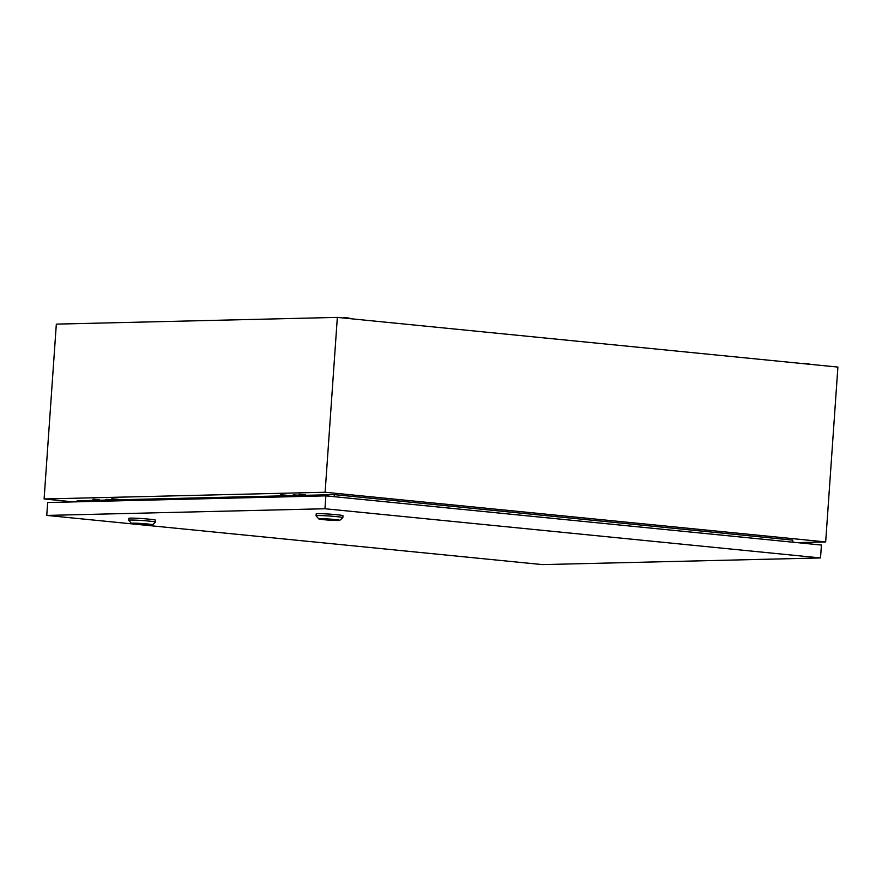 <?xml version="1.0" encoding="UTF-8"?>
<svg xmlns="http://www.w3.org/2000/svg" width="882" height="882" viewBox="0 0 882 882"><rect width="100%" height="100%" fill="white"/><g stroke="black" fill="none" stroke-linecap="round" stroke-linejoin="round"><path stroke-width="1.32" d="M796.942 542.617L825.673 541.923L325.116 492.244L337.343 317.399L56.327 324.124L44.1 498.969L73.592 501.891M325.116 492.244L44.1 498.969M825.673 541.923L837.9 367.077L337.343 317.399M76.767 501.825L77.098 500.778L93.371 500.392M99.335 500.248L112.102 499.94M118.078 499.796L280.708 495.905M286.683 495.761L299.439 495.464M305.415 495.32L334.377 494.626L334.091 496.676M793.039 542.221L792.675 540.115L334.377 494.626M305.381 495.761L305.448 494.802L299.185 494.284L298.689 495.298L305.381 495.761L298.689 495.298M286.65 496.213L286.716 495.254L280.443 494.736L279.958 495.739L286.65 496.213L279.958 495.739M99.313 500.7L99.379 499.741L93.106 499.212L92.61 500.226L99.313 500.7L92.61 500.226M118.045 500.248L118.111 499.289L111.838 498.771L111.341 499.774L118.045 500.248L111.341 499.774M131.407 523.368L128.739 520.303A13.428 0.706 4 0 1 128.717 520.27A13.428 0.706 4 0 1 130.437 520.049A13.428 0.706 4 0 1 145.53 520.766A13.428 0.706 4 0 1 155.508 522.144A13.428 0.706 4 0 1 155.486 522.177L152.421 524.834A10.551 0.551 4 0 1 151.098 524.988A10.551 0.551 4 0 1 139.499 524.448A10.551 0.551 4 0 1 131.407 523.368A10.551 0.551 4 0 1 132.741 523.158A10.551 0.551 4 0 1 144.869 523.743A10.551 0.551 4 0 1 152.421 524.834M128.717 520.27L128.86 518.362A13.428 0.706 4 0 1 130.569 518.131A13.428 0.706 4 0 1 145.662 518.848A13.428 0.706 4 0 1 155.64 520.237L155.508 522.144M146.236 524.04L137.636 523.434M148.628 524.735L134.218 523.533L148.628 524.735M111.353 499.686L105.906 499.344L109.611 500.006M318.744 518.881L316.076 515.827A13.428 0.706 4 0 1 316.065 515.783A13.428 0.706 4 0 1 317.774 515.562A13.428 0.706 4 0 1 332.867 516.279A13.428 0.706 4 0 1 342.855 517.657A13.428 0.706 4 0 1 342.833 517.69L339.768 520.347A10.551 0.551 4 0 1 338.434 520.501A10.551 0.551 4 0 1 326.847 519.961A10.551 0.551 4 0 1 318.744 518.881A10.551 0.551 4 0 1 320.078 518.671A10.551 0.551 4 0 1 332.205 519.266A10.551 0.551 4 0 1 339.768 520.347M316.065 515.783L316.197 513.875A13.428 0.706 4 0 1 317.917 513.655A13.428 0.706 4 0 1 332.999 514.371A13.428 0.706 4 0 1 342.988 515.75L342.855 517.657M333.583 519.553L324.984 518.947M335.976 520.259L321.555 519.046L335.976 520.259M298.689 495.199L293.243 494.857L296.958 495.519M325.866 495.86L47.661 502.52L46.768 515.419L542.32 564.601L820.525 557.942L821.429 545.043L325.866 495.86L324.962 508.749L46.768 515.419M820.525 557.942L324.962 508.749M810.139 364.321A17.739 17.739 0 0 0 801.727 363.494M351.29 318.777A17.739 17.739 0 0 0 342.877 317.95"/></g></svg>
